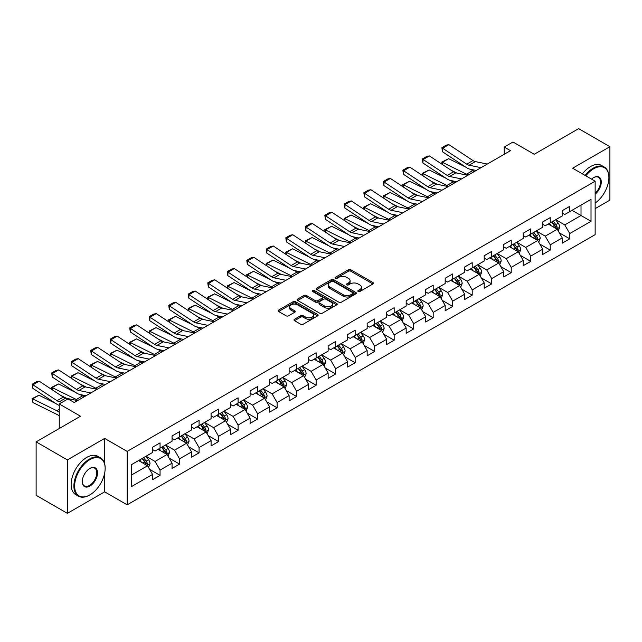 <?xml version="1.0" encoding="UTF-8"?>
<svg xmlns="http://www.w3.org/2000/svg" width="642" height="642" viewBox="0 0 642 642"><rect width="100%" height="100%" fill="white"/><g stroke="black" fill="none" stroke-linecap="round" stroke-linejoin="round"><path stroke-width="0.96" d="M358.188 291.492A1.212 0.698 0 0 0 359.905 291.492L372.946 283.957A1.733 1.003 0 0 0 373.459 283.25A1.733 1.003 0 0 0 372.946 282.544L350.853 269.784A1.733 1.003 0 0 0 348.397 269.784L335.357 277.312A1.212 0.698 0 0 0 335.004 277.809A1.212 0.698 0 0 0 335.357 278.307A1.212 0.698 0 0 0 337.074 278.307L338.759 277.336A5.553 3.21 0 0 1 346.616 277.336L348.462 278.395A5.553 3.21 0 0 1 350.091 280.666A5.553 3.21 0 0 1 348.462 282.929L346.768 283.908A1.212 0.698 0 0 0 346.415 284.406A1.212 0.698 0 0 0 346.768 284.896A1.212 0.698 0 0 0 348.494 284.896L350.179 283.925A5.553 3.21 0 0 1 358.035 283.925L359.873 284.984A5.553 3.21 0 0 1 361.502 287.255A5.553 3.21 0 0 1 359.873 289.526L358.188 290.497A1.212 0.698 0 0 0 357.835 290.995A1.212 0.698 0 0 0 358.188 291.492L358.188 290.497M294.509 319.251A1.733 1.003 0 0 0 294.004 319.965A1.733 1.003 0 0 0 294.509 320.671L300.705 324.25A1.733 1.003 0 0 0 303.16 324.25L317.646 315.888A1.733 1.003 0 0 0 318.159 315.182A1.733 1.003 0 0 0 317.646 314.468L295.553 301.716A1.733 1.003 0 0 0 293.097 301.716L278.612 310.078A1.733 1.003 0 0 0 278.106 310.784A1.733 1.003 0 0 0 278.612 311.49L286.099 315.816A1.733 1.003 0 0 0 288.555 315.816L294.758 312.237A1.733 1.003 0 0 0 295.264 311.53A1.733 1.003 0 0 0 294.758 310.816L291.043 308.674A4.646 2.68 0 0 1 289.678 306.78A4.646 2.68 0 0 1 292.551 304.3A4.646 2.68 0 0 1 297.607 304.886L312.156 313.28A4.646 2.68 0 0 1 313.513 315.182A4.646 2.68 0 0 1 310.648 317.654A4.646 2.68 0 0 1 305.584 317.076L303.16 315.671A1.733 1.003 0 0 0 300.705 315.671L294.509 319.251L294.509 320.671L300.705 317.116L300.705 315.671M595.142 208.65L609.9 200.135L609.9 146.705L578.635 128.649L534.24 154.281L512.974 142.01L504.227 147.066L510.478 150.669L74.263 402.518L68.012 398.907L59.257 403.962L59.257 428.511M104.654 463.765L104.654 438.406L67.386 459.921L36.121 441.865L80.515 416.233L59.257 403.962M104.654 438.406L127.164 451.398L595.142 181.213L595.142 234.643L127.164 504.829L127.164 451.398M609.9 146.705L572.632 168.22L595.142 181.213M338.888 302.205A1.733 1.003 0 0 0 341.343 302.205L355.828 293.843A1.733 1.003 0 0 0 356.334 293.137A1.733 1.003 0 0 0 355.828 292.431L333.728 279.671A1.733 1.003 0 0 0 331.272 279.671L316.787 288.033A1.733 1.003 0 0 0 316.281 288.74A1.733 1.003 0 0 0 316.787 289.454L338.888 302.205M313.039 291.749A1.212 0.698 0 0 1 314.275 291.925L336.713 304.878L322.252 313.232A1.733 1.003 0 0 1 319.796 313.232L297.703 300.472L297.703 299.052A1.733 1.003 0 0 0 297.19 299.766A1.733 1.003 0 0 0 297.703 300.472M297.703 299.052L303.899 295.472A1.733 1.003 0 0 1 306.354 295.472L315.318 300.649A1.733 1.003 0 0 0 317.774 300.649L321.883 298.273A1.733 1.003 0 0 0 322.388 297.567A1.733 1.003 0 0 0 321.883 296.861L312.558 291.468A1.212 0.698 0 0 1 312.197 290.978A1.212 0.698 0 0 1 312.951 290.328A1.212 0.698 0 0 1 314.275 290.481L336.737 303.449A1.733 1.003 0 0 1 337.243 304.156A1.733 1.003 0 0 1 336.737 304.87L336.737 303.449M67.386 459.921L67.386 513.351L36.121 495.295L36.121 441.865M149.618 469.342L160.059 475.369L160.059 470.096L172.064 463.171L172.064 468.435L179.567 464.11L179.567 458.837L191.573 451.904L191.573 457.176L199.076 452.843L199.076 447.57L211.082 440.637L211.082 445.909L218.585 441.576L218.585 436.311L230.59 429.378L230.59 434.65L238.094 430.317L238.094 425.044L250.099 418.111L250.099 423.383L257.603 419.049L257.603 413.785L269.608 406.851L269.608 412.124L277.111 407.79L277.111 402.518L289.117 395.584L289.117 400.857L296.62 396.523L296.62 391.251L308.625 384.325L308.625 389.59L316.129 385.264L316.129 379.992L328.142 373.058L328.142 378.331L335.646 373.997L335.646 368.725L347.651 361.791L347.651 367.063L355.154 362.73L355.154 357.466L367.16 350.532L367.16 355.804L374.663 351.471L374.663 346.198L386.669 339.265L386.669 344.537L394.172 340.204L394.172 334.931L406.177 328.006L406.177 333.278L413.681 328.945L413.681 323.672L425.686 316.739L425.686 322.011L433.189 317.678L433.189 312.405L445.195 305.48L445.195 310.744L452.698 306.419L452.698 301.146L464.704 294.213L464.704 299.485L472.207 295.151L472.207 289.879L484.212 282.945L484.212 288.218L491.716 283.884L491.716 278.62L503.721 271.686L503.721 276.959L511.225 272.625L511.225 267.353L523.23 260.419L523.23 265.692L530.733 261.358L530.733 256.086L542.739 249.16L542.739 254.433L550.242 250.099L550.242 244.827L562.256 237.893L562.256 243.166L569.759 238.832L569.759 233.56L591.017 221.289L591.017 199.341L581.01 205.111L581.01 215.511L591.017 221.289M160.059 475.369L152.555 479.702L152.555 474.43L131.289 486.708L131.289 464.76L152.555 452.482L152.555 447.209L160.059 442.876L160.059 448.148L172.064 441.214L172.064 435.95L179.567 431.617L179.567 436.889L191.573 429.955L191.573 424.683L199.076 420.349L199.076 425.622L211.082 418.688L211.082 413.416L218.585 409.09L218.585 414.355L230.59 407.429L230.59 402.157L238.094 397.823L238.094 403.096L250.099 396.162L250.099 390.89L257.603 386.556L257.603 391.829L269.608 384.903L269.608 379.631L277.111 375.297L277.111 380.57L289.117 373.636L289.117 368.364L296.62 364.03L296.62 369.302L308.625 362.369L308.625 357.104L316.129 352.771L316.129 358.043L328.142 351.11L328.142 345.837L335.646 341.504L335.646 346.776L347.651 339.843L347.651 334.57L355.154 330.245L355.154 335.509L367.16 328.584L367.16 323.311L374.663 318.978L374.663 324.25L386.669 317.317L386.669 312.044L394.172 307.711L394.172 312.983L406.177 306.057L406.177 300.785L413.681 296.452L413.681 301.724L425.686 294.79L425.686 289.518L433.189 285.184L433.189 290.457L445.195 283.523L445.195 278.259L452.698 273.925L452.698 279.198L464.704 272.264L464.704 266.992L472.207 262.658L472.207 267.931L484.212 260.997L484.212 255.725L491.716 251.399L491.716 256.664L503.721 249.738L503.721 244.466L511.225 240.132L511.225 245.405L523.23 238.471L523.23 233.198L530.733 228.865L530.733 234.137L542.739 227.212L542.739 221.939L550.242 217.606L550.242 222.878L562.256 215.945L562.256 210.672L569.759 206.339L569.759 211.611L591.017 199.341M158.052 449.304L167.056 454.504L155.051 461.438L146.047 456.237M152.555 449.593L155.051 451.037L160.059 448.148M155.051 461.438L160.059 470.096M167.056 454.504L172.064 463.171M177.569 438.045L186.573 443.237L174.568 450.17L165.556 444.97M172.064 438.334L174.568 439.778L179.567 436.889M174.568 450.17L179.567 458.837M186.573 443.237L191.573 451.904M197.078 426.778L206.082 431.978L194.077 438.911L185.073 433.711M191.573 427.066L194.077 428.511L199.076 425.622M194.077 438.911L199.076 447.57M206.082 431.978L211.082 440.637M216.587 415.51L225.591 420.711L213.585 427.644L204.581 422.444M211.082 415.799L213.585 417.244L218.585 414.355M213.585 427.644L218.585 436.311M225.591 420.711L230.59 429.378M236.095 404.251L245.1 409.452L233.094 416.377L224.09 411.185M230.59 404.54L233.094 405.985L238.094 403.096M233.094 416.377L238.094 425.044M245.1 409.452L250.099 418.111M255.604 392.984L264.608 398.184L252.603 405.118L243.599 399.918M250.099 393.273L252.603 394.718L257.603 391.829M252.603 405.118L257.603 413.785M264.608 398.184L269.608 406.851M275.113 381.725L284.117 386.925L272.112 393.851L263.108 388.651M269.608 382.014L272.112 383.459L277.111 380.57M272.112 393.851L277.111 402.518M284.117 386.925L289.117 395.584M294.622 370.458L303.626 375.658L291.62 382.592L282.616 377.392M289.117 370.747L291.62 372.191L296.62 369.302M291.62 382.592L296.62 391.251M303.626 375.658L308.625 384.325M314.131 359.199L323.135 364.391L311.129 371.325L302.125 366.125M308.625 359.488L311.129 360.924L316.129 358.043M311.129 371.325L316.129 379.992M323.135 364.391L328.142 373.058M333.639 347.932L342.643 353.132L330.638 360.066L321.634 354.865M328.142 348.221L330.638 349.665L335.646 346.776M330.638 360.066L335.646 368.725M342.643 353.132L347.651 361.791M353.148 336.665L362.152 341.865L350.147 348.799L341.143 343.598M347.651 336.954L350.147 338.398L355.154 335.509M350.147 348.799L355.154 357.466M362.152 341.865L367.16 350.532M372.657 325.406L381.661 330.606L369.656 337.531L360.652 332.339M367.16 325.695L369.656 327.139L374.663 324.25M369.656 337.531L374.663 346.198M381.661 330.606L386.669 339.265M392.166 314.139L401.178 319.339L389.164 326.272L380.16 321.072M386.669 314.428L389.164 315.872L394.172 312.983M389.164 326.272L394.172 334.931M401.178 319.339L406.177 328.006M411.683 302.88L420.687 308.072L408.681 315.005L399.669 309.805M406.177 303.168L408.681 304.613L413.681 301.724M408.681 315.005L413.681 323.672M420.687 308.072L425.686 316.739M431.191 291.612L440.195 296.813L428.19 303.746L419.186 298.546M425.686 291.901L428.19 293.346L433.189 290.457M428.19 303.746L433.189 312.405M440.195 296.813L445.195 305.48M450.7 280.353L459.704 285.546L447.699 292.479L438.695 287.279M445.195 280.642L447.699 282.079L452.698 279.198M447.699 292.479L452.698 301.146M459.704 285.546L464.704 294.213M470.209 269.086L479.213 274.286L467.207 281.22L458.203 276.02M464.704 269.375L467.207 270.82L472.207 267.931M467.207 281.22L472.207 289.879M479.213 274.286L484.212 282.945M489.718 257.819L498.722 263.019L486.716 269.953L477.712 264.753M484.212 258.108L486.716 259.553L491.716 256.664M486.716 269.953L491.716 278.62M498.722 263.019L503.721 271.686M509.226 246.56L518.23 251.76L506.225 258.686L497.221 253.494M503.721 246.849L506.225 248.293L511.225 245.405M506.225 258.686L511.225 267.353M518.23 251.76L523.23 260.419M528.735 235.293L537.739 240.493L525.734 247.427L516.73 242.227M523.23 235.582L525.734 237.026L530.733 234.137M525.734 247.427L530.733 256.086M537.739 240.493L542.739 249.16M548.244 224.034L557.248 229.226L545.243 236.16L536.239 230.96M542.739 224.323L545.243 225.767L550.242 222.878M545.243 236.16L550.242 244.827M557.248 229.226L562.256 237.893M572.006 210.311L581.01 215.511L564.751 224.901L555.747 219.7M562.256 213.056L564.751 214.5L569.759 211.611M564.751 224.901L569.759 233.56M67.386 513.351L104.654 491.836L127.164 504.829M504.227 147.066L504.227 154.281M131.289 475.152L147.548 465.771L138.544 460.571M147.548 465.771L152.555 474.43M559.31 232.805L569.759 238.832M539.802 244.064L550.242 250.099M520.293 255.331L530.733 261.358M500.784 266.599L511.225 272.625M481.275 277.858L491.716 283.884M461.767 289.125L472.207 295.151M442.258 300.384L452.698 306.419M422.749 311.651L433.189 317.678M403.24 322.91L413.681 328.945M383.731 334.177L394.172 340.204M364.215 345.444L374.663 351.471M344.706 356.703L355.154 362.73M325.197 367.97L335.646 373.997M305.688 379.229L316.129 385.264M286.18 390.497L296.62 396.523M266.671 401.756L277.111 407.79M247.162 413.023L257.603 419.049M227.653 424.29L238.094 430.317M208.144 435.549L218.585 441.576M188.636 446.816L199.076 452.843M169.127 458.075L179.567 464.11M104.654 491.836L104.654 473.202M358.677 291.661L359.873 290.97A5.553 3.21 0 0 0 361.502 288.699L361.502 287.255M350.091 280.666L350.091 282.111A5.553 3.21 0 0 1 348.462 284.374L347.258 285.072M372.93 283.973L350.853 271.229A1.733 1.003 0 0 0 348.397 271.229L335.838 278.476M355.804 293.859L333.728 281.116A1.733 1.003 0 0 0 331.272 281.116L316.811 289.462M352.755 293.635A1.212 0.698 0 0 0 353.116 293.137A1.212 0.698 0 0 0 352.755 292.64L333.358 281.445A1.212 0.698 0 0 0 331.641 281.445L329.86 282.472A5.553 3.21 0 0 0 328.239 284.735A5.553 3.21 0 0 0 329.86 287.006L343.117 294.662A5.553 3.21 0 0 0 350.973 294.662L352.755 293.635L352.755 295.079A1.212 0.698 0 0 0 353.116 294.582L353.116 293.137M328.239 284.735L328.239 286.18A5.553 3.21 0 0 0 329.86 288.451L329.86 287.006M352.755 295.079L350.973 296.106A5.553 3.21 0 0 1 343.117 296.106L329.86 288.451M297.719 300.488L303.899 296.917L303.899 295.472M322.388 297.567L322.388 299.012A1.733 1.003 0 0 1 321.883 299.718L317.774 302.093A1.733 1.003 0 0 1 315.318 302.093L306.354 296.917A1.733 1.003 0 0 0 303.899 296.917M324.611 306.017A4.646 2.68 0 0 0 329.675 306.603A4.646 2.68 0 0 0 332.54 304.123A4.646 2.68 0 0 0 331.184 302.23L326.056 299.268A1.733 1.003 0 0 0 323.6 299.268L319.491 301.644A1.733 1.003 0 0 0 318.978 302.35A1.733 1.003 0 0 0 319.491 303.056L324.611 306.017L324.611 307.462A4.646 2.68 0 0 0 329.675 308.04A4.646 2.68 0 0 0 332.54 305.568L332.54 304.123M318.978 302.35L318.978 303.794A1.733 1.003 0 0 0 319.491 304.501L319.491 303.056M324.611 307.462L319.491 304.501M313.513 315.182L313.513 316.626A4.646 2.68 0 0 1 310.648 319.098A4.646 2.68 0 0 1 305.584 318.52L303.16 317.116A1.733 1.003 0 0 0 300.705 317.116M289.678 306.78L289.678 308.224A4.646 2.68 0 0 0 291.043 310.118L291.043 308.674M294.734 312.253L291.043 310.118M317.646 314.468L317.646 315.888L295.553 303.16A1.733 1.003 0 0 0 293.097 303.16L278.636 311.506L278.612 310.078M558.235 230.943L559.728 227.196A4.687 2.704 -120 0 0 558.227 223.199L555.651 219.757M442.121 164.32L441.8 162.073L448.67 158.686L465.643 167.072M469.864 169.159L472.761 170.587A13.265 7.656 60 0 1 474.35 171.526M551.149 225.711L549.392 223.368M448.67 158.686L442.418 162.298L466.501 174.199A13.265 7.656 60 0 1 468.098 175.138M441.8 162.073L442.418 162.298L442.555 164.609M456.927 173.083L450.82 170.066M556.526 228.809L557.192 227.396A4.687 2.704 -120 0 0 555.852 224.572L553.276 221.129M552.096 221.803L554.961 225.631A2.391 1.38 60 0 1 555.394 226.353L557.192 227.396M551.775 221.996L554.351 225.438A4.687 2.704 60 0 1 555.691 228.263M481.051 167.658L469.101 165.211A8.844 5.104 60 0 1 466.726 164.167L442.643 148.254L442.418 151.721L466.501 167.642A13.265 7.656 -120 0 0 470.056 169.199L476.203 170.459M487.302 164.047L475.353 161.599A8.844 5.104 60 0 1 472.985 160.556L448.894 144.643L442.643 148.254L441.889 147.676L446.262 145.148L448.894 144.643M442.418 151.721L441.889 147.676M595.142 203.081A21.579 12.455 120 0 0 608.897 177.601A21.579 12.455 120 0 0 593.641 168.798A21.579 12.455 120 0 0 585.801 175.82M585.159 175.451A22.109 12.768 -60 0 1 593.264 168.148A22.109 12.768 -60 0 1 604.323 167.048A22.109 12.768 -60 0 1 608.897 177.168A22.109 12.768 -60 0 1 608.897 177.393M591.555 179.142A10.786 6.227 -60 0 1 593.641 177.601L593.641 177.601A10.786 6.227 -60 0 1 601.233 181.156A10.786 6.227 -60 0 1 595.142 194.181M582.406 173.862A22.109 12.768 -60 0 1 590.512 166.559A22.109 12.768 -60 0 1 601.57 165.459L604.323 167.048M595.142 193.202A10.256 5.922 120 0 0 600.27 184.318A10.256 5.922 120 0 0 598.392 177.312A10.256 5.922 120 0 0 593.449 177.714M89.527 495.078L89.896 494.862A21.579 12.455 120 0 0 105.152 468.435A21.579 12.455 120 0 0 89.896 459.632A21.579 12.455 120 0 0 74.641 486.058A21.579 12.455 120 0 0 89.896 494.862L89.519 495.078A22.109 12.768 -60 0 1 89.519 495.078A22.109 12.768 -60 0 1 78.468 496.178A22.109 12.768 -60 0 1 75.082 478.459A22.109 12.768 -60 0 1 89.519 458.982A22.109 12.768 -60 0 1 100.577 457.882A22.109 12.768 -60 0 1 105.152 468.002A22.109 12.768 -60 0 1 105.152 468.227M89.896 486.058A10.786 6.227 -60 0 1 82.272 481.652A10.786 6.227 -60 0 1 89.896 468.435L89.896 468.435A10.786 6.227 -60 0 1 97.528 472.841A10.786 6.227 -60 0 1 89.896 486.058M82.272 481.428A10.256 5.922 120 0 0 84.391 485.914A10.256 5.922 120 0 0 89.519 485.408A10.256 5.922 120 0 0 96.228 476.364A10.256 5.922 120 0 0 94.655 468.146A10.256 5.922 120 0 0 89.711 468.548M78.468 496.178L75.716 494.589A22.109 12.768 -60 0 1 72.329 476.87A22.109 12.768 -60 0 1 86.774 457.393A22.109 12.768 -60 0 1 97.825 456.293L100.577 457.882M538.726 242.203L540.219 238.455A4.687 2.704 -120 0 0 538.718 234.466L536.142 231.024M422.605 175.579L422.292 173.34L429.161 169.953L446.134 178.34M450.355 180.418L453.244 181.846A13.265 7.656 60 0 1 454.841 182.793M531.64 236.97L529.883 234.627M429.161 169.953L422.901 173.565L446.993 185.458A13.265 7.656 60 0 1 448.589 186.405M422.292 173.34L422.901 173.565L423.046 175.868M437.411 184.35L431.312 181.333M537.017 240.076L537.683 238.655A4.687 2.704 -120 0 0 536.343 235.839L533.759 232.396M532.587 233.07L535.452 236.89A2.391 1.38 60 0 1 535.885 237.62L537.683 238.655M532.258 233.263L534.842 236.705A4.687 2.704 60 0 1 536.182 239.522M519.217 253.47L520.71 249.722A4.687 2.704 -120 0 0 519.209 245.734L516.625 242.283M403.096 186.846L402.783 184.607L409.652 181.213L426.625 189.599M430.846 191.685L433.735 193.114A13.265 7.656 60 0 1 435.332 194.061M512.131 248.237L510.374 245.894M409.652 181.213L403.393 184.824L427.484 196.725A13.265 7.656 60 0 1 429.081 197.664M402.783 184.607L403.393 184.824L403.537 187.135M417.902 195.609L411.803 192.6M517.508 251.335L518.174 249.923A4.687 2.704 -120 0 0 516.834 247.106L514.25 243.655M513.078 244.337L515.943 248.157A2.391 1.38 60 0 1 516.377 248.879L518.174 249.923M512.749 244.522L515.333 247.964A4.687 2.704 60 0 1 516.674 250.789M461.542 178.925L449.593 176.47A8.844 5.104 60 0 1 447.217 175.435L423.134 159.513L422.901 162.988L446.993 178.901A13.265 7.656 -120 0 0 450.548 180.458L456.695 181.726M467.793 175.314L455.844 172.858A8.844 5.104 60 0 1 453.477 171.823L429.386 155.902L423.134 159.513L422.38 158.943L426.753 156.415L429.386 155.902M422.901 162.988L422.38 158.943M442.033 190.184L430.084 187.737A8.844 5.104 60 0 1 427.708 186.694L403.617 170.78L403.393 174.247L427.484 190.168A13.265 7.656 -120 0 0 431.039 191.725L437.186 192.985M448.285 186.581L436.335 184.126A8.844 5.104 60 0 1 433.96 183.09L409.877 167.169L403.617 170.78L402.871 170.202L407.245 167.674L409.877 167.169M403.393 174.247L402.871 170.202M499.709 264.729L501.193 260.981A4.687 2.704 -120 0 0 499.701 256.993L497.117 253.55M383.587 198.113L383.274 195.866L390.135 192.48L407.116 200.866M411.337 202.944L414.226 204.373A13.265 7.656 60 0 1 415.823 205.32M492.623 259.496L490.865 257.161M390.135 192.48L383.884 196.091L407.975 207.984A13.265 7.656 60 0 1 409.572 208.931M383.274 195.866L383.884 196.091L384.028 198.402M398.393 206.876L392.286 203.859M497.999 262.602L498.665 261.182A4.687 2.704 -120 0 0 497.325 258.365L494.741 254.922M493.57 255.596L496.435 259.424A2.391 1.38 60 0 1 496.868 260.146L498.665 261.182M493.241 255.789L495.825 259.232A4.687 2.704 60 0 1 497.165 262.048M480.2 275.996L481.685 272.248A4.687 2.704 -120 0 0 480.192 268.26L477.608 264.809M364.078 209.372L363.757 207.133L370.627 203.747L387.608 212.125M391.821 214.211L394.718 215.64A13.265 7.656 60 0 1 396.315 216.587M473.114 270.763L471.356 268.42M370.627 203.747L364.375 207.35L388.466 219.251A13.265 7.656 60 0 1 390.063 220.198M363.757 207.133L364.375 207.35L364.52 209.661M378.884 218.136L372.777 215.126M478.483 273.869L479.157 272.449A4.687 2.704 -120 0 0 477.817 269.632L475.232 266.181M474.061 266.863L476.926 270.683A2.391 1.38 60 0 1 477.359 271.405L479.157 272.449M473.732 267.048L476.316 270.499A4.687 2.704 60 0 1 477.656 273.315M460.691 287.263L462.176 283.515A4.687 2.704 -120 0 0 460.683 279.519L458.099 276.076M344.569 220.639L344.248 218.392L351.118 215.006L368.099 223.392M372.312 225.47L375.209 226.907A13.265 7.656 60 0 1 376.806 227.846M453.605 282.023L451.848 279.687M351.118 215.006L344.866 218.617L368.957 230.51A13.265 7.656 60 0 1 370.554 231.457M344.248 218.392L344.866 218.617L345.011 220.928M359.376 229.403L353.269 226.385M458.974 285.128L459.648 283.708A4.687 2.704 -120 0 0 458.308 280.891L455.724 277.448M454.552 278.122L457.417 281.95A2.391 1.38 60 0 1 457.85 282.673L459.648 283.708M454.223 278.315L456.807 281.758A4.687 2.704 60 0 1 458.147 284.575M422.524 201.452L410.567 198.996A8.844 5.104 60 0 1 408.2 197.961L384.109 182.039L383.884 185.514L407.975 201.436A13.265 7.656 -120 0 0 411.53 202.992L417.677 204.252M428.776 197.84L416.827 195.393A8.844 5.104 60 0 1 414.451 194.349L390.368 178.428L384.109 182.039L383.362 181.469L387.736 178.941L390.368 178.428M383.884 185.514L383.362 181.469M403.015 212.719L391.058 210.263A8.844 5.104 60 0 1 388.691 209.228L364.6 193.306L364.375 196.773L388.466 212.695A13.265 7.656 -120 0 0 392.021 214.251L398.168 215.511M409.267 209.107L397.318 206.652A8.844 5.104 60 0 1 394.942 205.617L370.851 189.695L364.6 193.306L363.853 192.736L368.227 190.209L370.851 189.695M364.375 196.773L363.853 192.736M383.507 223.978L371.549 221.53A8.844 5.104 60 0 1 369.182 220.487L345.091 204.565L344.866 208.04L368.957 223.962A13.265 7.656 -120 0 0 372.512 225.519L378.66 226.778M389.758 220.367L377.809 217.919A8.844 5.104 60 0 1 375.434 216.876L351.343 200.962L345.091 204.565L344.345 203.995L348.718 201.468L351.343 200.962M344.866 208.04L344.345 203.995M441.182 298.522L442.667 294.774A4.687 2.704 -120 0 0 441.174 290.786L438.59 287.335M325.061 231.898L324.74 229.659L331.609 226.273L348.59 234.659M352.803 236.738L355.7 238.166A13.265 7.656 60 0 1 357.297 239.113M434.088 293.29L432.339 290.946M331.609 226.273L325.358 229.884L349.449 241.777A13.265 7.656 60 0 1 351.046 242.724M324.74 229.659L325.358 229.884L325.494 232.187M339.867 240.67L333.76 237.652M439.465 296.395L440.139 294.975A4.687 2.704 -120 0 0 438.799 292.158L436.215 288.707M435.043 289.39L437.908 293.209A2.391 1.38 60 0 1 438.342 293.94L440.139 294.975M434.714 289.574L437.298 293.025A4.687 2.704 60 0 1 438.638 295.842M363.998 235.245L352.041 232.789A8.844 5.104 60 0 1 349.673 231.754L325.582 215.832L325.358 219.299L349.449 235.221A13.265 7.656 -120 0 0 353.004 236.778L359.151 238.038M370.249 231.634L358.292 229.178A8.844 5.104 60 0 1 355.925 228.143L331.834 212.221L325.582 215.832L324.836 215.263L329.21 212.735L331.834 212.221M325.358 219.299L324.836 215.263M421.674 309.789L423.158 306.041A4.687 2.704 -120 0 0 421.666 302.045L419.082 298.602M305.552 243.166L305.231 240.919L312.1 237.532L329.081 245.918M333.294 248.005L336.191 249.433A13.265 7.656 60 0 1 337.788 250.372M414.58 304.557L412.83 302.213M312.1 237.532L305.849 241.143L329.94 253.044A13.265 7.656 60 0 1 331.529 253.983M305.231 240.919L305.849 241.143L305.985 243.454M320.358 251.929L314.251 248.911M419.956 307.654L420.63 306.242A4.687 2.704 -120 0 0 419.29 303.417L416.706 299.974M415.534 300.649L418.391 304.477A2.391 1.38 60 0 1 418.833 305.199L420.63 306.242M415.205 300.841L417.79 304.284A4.687 2.704 60 0 1 419.13 307.109M344.489 246.504L332.532 244.056A8.844 5.104 60 0 1 330.165 243.013L306.073 227.099L305.849 230.566L329.94 246.488A13.265 7.656 -120 0 0 333.495 248.045L339.642 249.305M350.741 242.893L338.783 240.445A8.844 5.104 60 0 1 336.416 239.402L312.325 223.488L306.073 227.099L305.319 226.522L309.701 223.994L312.325 223.488M305.849 230.566L305.319 226.522M402.165 321.048L403.649 317.3A4.687 2.704 -120 0 0 402.157 313.312L399.573 309.869M286.043 254.425L285.722 252.186L292.591 248.799L309.572 257.185M313.786 259.264L316.683 260.692A13.265 7.656 60 0 1 318.28 261.639M395.071 315.816L393.321 313.473M292.591 248.799L286.34 252.41L310.431 264.303A13.265 7.656 60 0 1 312.02 265.25M285.722 252.186L286.34 252.41L286.476 254.713M300.849 263.196L294.742 260.179M400.447 318.922L401.122 317.501A4.687 2.704 -120 0 0 399.781 314.684L397.197 311.242M396.026 311.916L398.883 315.736A2.391 1.38 60 0 1 399.316 316.466L401.122 317.501M395.697 312.108L398.281 315.551A4.687 2.704 60 0 1 399.621 318.368M324.98 257.771L313.023 255.315A8.844 5.104 60 0 1 310.656 254.28L286.565 238.359L286.34 241.833L310.431 257.747A13.265 7.656 -120 0 0 313.986 259.312L320.133 260.572M331.232 254.16L319.275 251.704A8.844 5.104 60 0 1 316.907 250.669L292.816 234.747L286.565 238.359L285.81 237.789L290.192 235.261L292.816 234.747M286.34 241.833L285.81 237.789M382.656 332.315L384.141 328.568A4.687 2.704 -120 0 0 382.648 324.579L380.064 321.128M266.534 265.692L266.213 263.453L273.083 260.066L290.064 268.444M294.277 270.531L297.174 271.959A13.265 7.656 60 0 1 298.763 272.906M375.562 327.083L373.813 324.74M273.083 260.066L266.831 263.669L290.922 275.57A13.265 7.656 60 0 1 292.511 276.509M266.213 263.453L266.831 263.669L266.968 265.981M281.34 274.455L275.233 271.446M380.939 330.181L381.613 328.768A4.687 2.704 -120 0 0 380.265 325.951L377.689 322.501M376.509 323.183L379.374 327.003A2.391 1.38 60 0 1 379.807 327.725L381.613 328.768M376.188 323.367L378.764 326.81A4.687 2.704 60 0 1 380.112 329.635M305.464 269.03L293.514 266.582A8.844 5.104 60 0 1 291.147 265.539L267.056 249.626L266.831 253.092L290.922 269.014A13.265 7.656 -120 0 0 294.477 270.571L300.617 271.831M311.723 265.427L299.766 262.971A8.844 5.104 60 0 1 297.398 261.936L273.307 246.014L267.056 249.626L266.302 249.048L270.683 246.528L273.307 246.014M266.831 253.092L266.302 249.048M363.139 343.574L364.632 339.827A4.687 2.704 -120 0 0 363.131 335.838L360.555 332.395M247.026 276.959L246.705 274.712L253.574 271.325L270.555 279.711M274.768 281.79L277.665 283.218A13.265 7.656 60 0 1 279.254 284.165M356.053 338.342L354.304 336.007M253.574 271.325L247.322 274.937L271.414 286.83A13.265 7.656 60 0 1 273.002 287.776M246.705 274.712L247.322 274.937L247.459 277.248M261.832 285.722L255.725 282.705M361.43 341.448L362.104 340.027A4.687 2.704 -120 0 0 360.756 337.21L358.18 333.768M357 334.442L359.865 338.27A2.391 1.38 60 0 1 360.298 338.992L362.104 340.027M356.679 334.634L359.255 338.077A4.687 2.704 60 0 1 360.603 340.894M285.955 280.297L274.006 277.842A8.844 5.104 60 0 1 271.638 276.806L247.547 260.885L247.322 264.36L271.414 280.281A13.265 7.656 -120 0 0 274.961 281.838L281.108 283.098M292.214 276.686L280.257 274.238A8.844 5.104 60 0 1 277.89 273.195L253.799 257.273L247.547 260.885L246.793 260.315L251.174 257.787L253.799 257.273M247.322 264.36L246.793 260.315M343.63 354.841L345.123 351.094A4.687 2.704 -120 0 0 343.622 347.105L341.046 343.655M227.517 288.218L227.196 285.979L234.065 282.592L251.046 290.97M255.259 293.057L258.156 294.485A13.265 7.656 60 0 1 259.745 295.432M336.544 349.609L334.795 347.266M234.065 282.592L227.814 286.204L251.897 298.097A13.265 7.656 60 0 1 253.494 299.044M227.196 285.979L227.814 286.204L227.95 288.507M242.323 296.981L236.216 293.972M341.921 352.715L342.587 351.294A4.687 2.704 -120 0 0 341.247 348.478L338.671 345.027M337.491 345.709L340.356 349.529A2.391 1.38 60 0 1 340.79 350.251L342.587 351.294M337.17 345.894L339.746 349.344A4.687 2.704 60 0 1 341.087 352.161M266.446 291.564L254.497 289.109A8.844 5.104 60 0 1 252.129 288.073L228.038 272.152L227.814 275.619L251.897 291.54A13.265 7.656 -120 0 0 255.452 293.097L261.599 294.357M272.706 287.953L260.748 285.497A8.844 5.104 60 0 1 258.381 284.462L234.29 268.541L228.038 272.152L227.284 271.582L231.666 269.054L234.29 268.541M227.814 275.619L227.284 271.582M324.122 366.109L325.614 362.361A4.687 2.704 -120 0 0 324.114 358.364L321.538 354.922M208.008 299.485L207.687 297.238L214.556 293.851L231.529 302.238M235.75 304.316L238.647 305.752A13.265 7.656 60 0 1 240.236 306.691M317.036 360.868L315.278 358.533M214.556 293.851L208.305 297.463L232.388 309.356A13.265 7.656 60 0 1 233.985 310.303M207.687 297.238L208.305 297.463L208.441 299.774M222.806 308.248L216.707 305.231M322.412 363.974L323.078 362.561A4.687 2.704 -120 0 0 321.738 359.737L319.162 356.294M317.983 356.968L320.848 360.796A2.391 1.38 60 0 1 321.281 361.518L323.078 362.561M317.662 357.161L320.238 360.603A4.687 2.704 60 0 1 321.578 363.42M246.937 302.823L234.988 300.376A8.844 5.104 60 0 1 232.613 299.332L208.53 283.411L208.305 286.886L232.388 302.807A13.265 7.656 -120 0 0 235.943 304.364L242.09 305.624M253.189 299.212L241.24 296.764A8.844 5.104 60 0 1 238.872 295.721L214.781 279.808L208.53 283.411L207.775 282.841L212.149 280.313L214.781 279.808M208.305 286.886L207.775 282.841M304.613 377.368L306.106 373.62A4.687 2.704 -120 0 0 304.605 369.632L302.029 366.189M188.491 310.744L188.178 308.505L195.048 305.119L212.02 313.505M216.242 315.583L219.131 317.012A13.265 7.656 60 0 1 220.728 317.959M297.527 372.135L295.769 369.792M195.048 305.119L188.788 308.73L212.879 320.623A13.265 7.656 60 0 1 214.476 321.57M188.178 308.505L188.788 308.73L188.933 311.033M203.297 319.515L197.198 316.498M302.904 375.241L303.57 373.821A4.687 2.704 -120 0 0 302.23 371.004L299.645 367.553M298.474 368.235L301.339 372.055A2.391 1.38 60 0 1 301.772 372.785L303.57 373.821M298.145 368.42L300.729 371.87A4.687 2.704 60 0 1 302.069 374.687M227.428 314.09L215.479 311.635A8.844 5.104 60 0 1 213.104 310.6L189.021 294.678L188.788 298.145L212.879 314.066A13.265 7.656 -120 0 0 216.434 315.623L222.581 316.883M233.68 310.479L221.731 308.024A8.844 5.104 60 0 1 219.363 306.988L195.272 291.067L189.021 294.678L188.266 294.108L192.64 291.58L195.272 291.067M188.788 298.145L188.266 294.108M285.104 388.635L286.589 384.887A4.687 2.704 -120 0 0 285.096 380.891L282.512 377.448M168.982 322.011L168.669 319.764L175.539 316.378L192.512 324.764M196.733 326.85L199.622 328.279A13.265 7.656 60 0 1 201.219 329.218M278.018 383.402L276.261 381.059M175.539 316.378L169.279 319.989L193.37 331.89A13.265 7.656 60 0 1 194.967 332.829M168.669 319.764L169.279 319.989L169.424 322.3M183.789 330.774L177.69 327.757M283.395 386.5L284.061 385.088A4.687 2.704 -120 0 0 282.721 382.263L280.137 378.82M278.965 379.494L281.83 383.322A2.391 1.38 60 0 1 282.263 384.044L284.061 385.088M278.636 379.687L281.22 383.13A4.687 2.704 60 0 1 282.56 385.954M207.92 325.35L195.97 322.902A8.844 5.104 60 0 1 193.595 321.859L169.504 305.945L169.279 309.412L193.37 325.333A13.265 7.656 -120 0 0 196.925 326.89L203.073 328.15M214.171 321.738L202.222 319.291A8.844 5.104 60 0 1 199.847 318.247L175.764 302.334L169.504 305.945L168.758 305.367L173.131 302.839L175.764 302.334M169.279 309.412L168.758 305.367M265.595 399.894L267.08 396.146A4.687 2.704 -120 0 0 265.587 392.158L263.003 388.715M149.474 333.278L149.161 331.031L156.022 327.645L173.003 336.031M177.216 338.109L180.113 339.538A13.265 7.656 60 0 1 181.71 340.485M258.509 394.661L256.752 392.326M156.022 327.645L149.771 331.256L173.862 343.149A13.265 7.656 60 0 1 175.459 344.096M149.161 331.031L149.771 331.256L149.915 333.559M164.28 342.042L158.173 339.024M263.886 397.767L264.552 396.347A4.687 2.704 -120 0 0 263.212 393.53L260.628 390.087M259.456 390.761L262.321 394.581A2.391 1.38 60 0 1 262.755 395.312L264.552 396.347M259.127 390.954L261.711 394.397A4.687 2.704 60 0 1 263.051 397.213M188.411 336.617L176.454 334.161A8.844 5.104 60 0 1 174.086 333.126L149.995 317.204L149.771 320.679L173.862 336.593A13.265 7.656 -120 0 0 177.417 338.157L183.564 339.417M194.662 333.005L182.713 330.55A8.844 5.104 60 0 1 180.338 329.515L156.255 313.593L149.995 317.204L149.249 316.634L153.623 314.107L156.255 313.593M149.771 320.679L149.249 316.634M246.087 411.161L247.571 407.413A4.687 2.704 -120 0 0 246.079 403.425L243.495 399.974M129.965 344.537L129.644 342.298L136.513 338.912L153.494 347.29M157.707 349.376L160.604 350.805A13.265 7.656 60 0 1 162.201 351.752M239.001 405.929L237.243 403.585M136.513 338.912L130.262 342.515L154.353 354.416A13.265 7.656 60 0 1 155.95 355.355M129.644 342.298L130.262 342.515L130.406 344.826M144.771 353.301L138.664 350.291M244.369 409.026L245.043 407.614A4.687 2.704 -120 0 0 243.703 404.797L241.119 401.346M239.947 402.028L242.812 405.848A2.391 1.38 60 0 1 243.246 406.571L245.043 407.614M239.618 402.213L242.203 405.664A4.687 2.704 60 0 1 243.543 408.481M168.902 347.876L156.945 345.428A8.844 5.104 60 0 1 154.578 344.385L130.487 328.471L130.262 331.938L154.353 347.86A13.265 7.656 -120 0 0 157.908 349.417L164.055 350.676M175.154 344.272L163.204 341.817A8.844 5.104 60 0 1 160.829 340.782L136.738 324.86L130.487 328.471L129.74 327.893L134.114 325.374L136.738 324.86M130.262 331.938L129.74 327.893M226.578 422.42L228.062 418.672A4.687 2.704 -120 0 0 226.57 414.684L223.986 411.241M110.456 355.804L110.135 353.557L117.005 350.171L133.985 358.557M138.199 360.635L141.096 362.064A13.265 7.656 60 0 1 142.693 363.011M219.492 417.188L217.734 414.852M117.005 350.171L110.753 353.782L134.844 365.675A13.265 7.656 60 0 1 136.441 366.622M110.135 353.557L110.753 353.782L110.889 356.093M125.262 364.568L119.155 361.55M224.861 420.293L225.535 418.873A4.687 2.704 -120 0 0 224.194 416.056L221.61 412.613M220.439 413.288L223.304 417.115A2.391 1.38 60 0 1 223.737 417.838L225.535 418.873M220.11 413.48L222.694 416.923A4.687 2.704 60 0 1 224.034 419.74M149.393 359.143L137.436 356.687A8.844 5.104 60 0 1 135.069 355.652L110.978 339.73L110.753 343.205L134.844 359.127A13.265 7.656 -120 0 0 138.399 360.684L144.546 361.944M155.645 355.532L143.688 353.084A8.844 5.104 60 0 1 141.32 352.041L117.229 336.119L110.978 339.73L110.231 339.161L114.605 336.633L117.229 336.119M110.753 343.205L110.231 339.161M207.069 433.687L208.554 429.939A4.687 2.704 -120 0 0 207.061 425.951L204.477 422.5M90.947 367.063L90.626 364.825L97.496 361.438L114.477 369.816M118.69 371.903L121.587 373.331A13.265 7.656 60 0 1 123.184 374.278M199.975 428.455L198.226 426.111M97.496 361.438L91.244 365.049L115.335 376.942A13.265 7.656 60 0 1 116.924 377.889M90.626 364.825L91.244 365.049L91.381 367.352M105.753 375.827L99.646 372.817M205.352 431.56L206.026 430.14A4.687 2.704 -120 0 0 204.686 427.323L202.102 423.872M200.93 424.555L203.795 428.374A2.391 1.38 60 0 1 204.228 429.097L206.026 430.14M200.601 424.739L203.185 428.19A4.687 2.704 60 0 1 204.525 431.007M129.885 370.41L117.927 367.954A8.844 5.104 60 0 1 115.56 366.919L91.469 350.997L91.244 354.464L115.335 370.386A13.265 7.656 -120 0 0 118.89 371.943L125.038 373.203M136.136 366.799L124.179 364.343A8.844 5.104 60 0 1 121.811 363.308L97.72 347.386L91.469 350.997L90.715 350.428L95.096 347.9L97.72 347.386M91.244 354.464L90.715 350.428M187.56 444.954L189.045 441.206A4.687 2.704 -120 0 0 187.552 437.21L184.968 433.767M71.439 378.331L71.118 376.084L77.987 372.697L94.968 381.083M99.181 383.162L102.078 384.598A13.265 7.656 60 0 1 103.675 385.537M180.466 439.714L178.717 437.379M77.987 372.697L71.735 376.308L95.827 388.201A13.265 7.656 60 0 1 97.415 389.148M71.118 376.084L71.735 376.308L71.872 378.62M86.245 387.094L80.138 384.077M185.843 442.819L186.517 441.407A4.687 2.704 -120 0 0 185.177 438.582L182.593 435.14M181.421 435.814L184.278 439.642A2.391 1.38 60 0 1 184.719 440.364L186.517 441.407M181.092 436.006L183.676 439.449A4.687 2.704 60 0 1 185.016 442.274M110.376 381.669L98.419 379.221A8.844 5.104 60 0 1 96.051 378.178L71.96 362.257L71.735 365.731L95.827 381.653A13.265 7.656 -120 0 0 99.382 383.21L105.529 384.47M116.627 378.058L104.67 375.61A8.844 5.104 60 0 1 102.303 374.567L78.212 358.653L71.96 362.257L71.206 361.687L75.587 359.159L78.212 358.653M71.735 365.731L71.206 361.687M168.052 456.213L169.536 452.466A4.687 2.704 -120 0 0 168.043 448.477L165.459 445.034M51.93 389.59L51.609 387.351L58.478 383.964L75.459 392.35M79.672 394.429L82.569 395.857A13.265 7.656 60 0 1 84.166 396.804M160.957 450.981L159.208 448.638M58.478 383.964L52.227 387.575L76.318 399.468A13.265 7.656 60 0 1 77.907 400.415M51.609 387.351L52.227 387.575L52.363 389.879M66.736 398.361L60.629 395.344M166.334 454.087L167.008 452.666A4.687 2.704 -120 0 0 165.668 449.849L163.084 446.399M161.912 447.081L164.769 450.901A2.391 1.38 60 0 1 165.203 451.631L167.008 452.666M161.583 447.265L164.167 450.716A4.687 2.704 60 0 1 165.508 453.533M90.867 392.936L78.91 390.48A8.844 5.104 60 0 1 76.542 389.445L52.451 373.524L52.227 376.99L76.318 392.912A13.265 7.656 -120 0 0 79.873 394.469L86.012 395.737M97.119 389.325L85.161 386.869A8.844 5.104 60 0 1 82.794 385.834L58.703 369.912L52.451 373.524L51.697 372.954L56.079 370.426L58.703 369.912M52.227 376.99L51.697 372.954M148.543 467.48L150.027 463.733A4.687 2.704 -120 0 0 148.535 459.736L145.951 456.293M38.969 395.223L32.718 398.834L32.943 402.566L32.1 398.61L38.969 395.223L55.95 403.609M141.449 462.248L139.699 459.905M32.1 398.61L56.809 410.736A13.265 7.656 60 0 1 59.257 412.316M59.257 416.024A8.844 5.104 -120 0 0 57.034 414.467L32.943 402.566M146.825 465.346L147.5 463.933A4.687 2.704 -120 0 0 146.151 461.108L143.575 457.666M142.396 458.348L145.261 462.168A2.391 1.38 60 0 1 145.694 462.89L147.5 463.933M142.075 458.532L144.651 461.975A4.687 2.704 60 0 1 145.999 464.8M62.13 402.301L59.401 401.748A8.844 5.104 60 0 1 57.034 400.704L32.943 384.791L32.718 388.258L56.809 404.179A13.265 7.656 -120 0 0 59.257 405.423M77.61 400.584L65.653 398.136A8.844 5.104 60 0 1 63.285 397.101L39.194 381.179L32.943 384.791L32.188 384.213L36.57 381.685L39.194 381.179M32.718 388.258L32.188 384.213M359.873 290.97L359.873 289.526M346.768 284.896L346.768 283.908M348.462 284.374L348.462 282.929M335.357 278.307L335.357 277.312M348.397 271.229L348.397 269.784M350.853 271.229L350.853 269.784M372.946 283.957L372.946 282.544M316.787 289.454L316.787 288.033M331.272 281.116L331.272 279.671M333.728 281.116L333.728 279.671M355.828 293.843L355.828 292.431M343.117 296.106L343.117 294.662M350.973 296.106L350.973 294.662M306.354 296.917L306.354 295.472M315.318 302.093L315.318 300.649M317.774 302.093L317.774 300.649M321.883 299.718L321.883 298.273M314.275 291.925L314.275 290.481M303.16 317.116L303.16 315.671M305.584 318.52L305.584 317.076M294.758 312.237L294.758 310.816M293.097 303.16L293.097 301.716M295.553 303.16L295.553 301.716M556.791 228.961L559.696 227.284M555.852 224.572L558.227 223.199M552.521 226.498L554.351 225.438M472.761 170.587L466.501 174.199M469.101 165.211L475.353 161.599M466.726 164.167L472.985 160.556M537.274 240.228L540.187 238.551M536.343 235.839L538.718 234.466M533.012 237.765L534.842 236.705M453.244 181.846L446.993 185.458M517.765 251.487L520.678 249.81M516.834 247.106L519.209 245.734M513.504 249.024L515.333 247.964M433.735 193.114L427.484 196.725M449.593 176.47L455.844 172.858M447.217 175.435L453.477 171.823M430.084 187.737L436.335 184.126M427.708 186.694L433.96 183.09M498.256 262.755L501.169 261.077M497.325 258.365L499.701 256.993M493.995 260.291L495.825 259.232M414.226 204.373L407.975 207.984M478.747 274.014L481.661 272.336M477.817 269.632L480.192 268.26M474.478 271.55L476.316 270.499M394.718 215.64L388.466 219.251M459.239 285.281L462.144 283.603M458.308 280.891L460.683 279.519M454.969 282.817L456.807 281.758M375.209 226.907L368.957 230.51M410.567 198.996L416.827 195.393M408.2 197.961L414.451 194.349M391.058 210.263L397.318 206.652M388.691 209.228L394.942 205.617M371.549 221.53L377.809 217.919M369.182 220.487L375.434 216.876M439.73 296.548L442.635 294.863M438.799 292.158L441.174 290.786M435.461 294.084L437.298 293.025M355.7 238.166L349.449 241.777M352.041 232.789L358.292 229.178M349.673 231.754L355.925 228.143M420.221 307.807L423.126 306.13M419.29 303.417L421.666 302.045M415.952 305.343L417.79 304.284M336.191 249.433L329.94 253.044M332.532 244.056L338.783 240.445M330.165 243.013L336.416 239.402M400.712 319.074L403.617 317.397M399.781 314.684L402.157 313.312M396.443 316.61L398.281 315.551M316.683 260.692L310.431 264.303M313.023 255.315L319.275 251.704M310.656 254.28L316.907 250.669M381.204 330.333L384.109 328.656M380.265 325.951L382.648 324.579M376.934 327.869L378.764 326.81M297.174 271.959L290.922 275.57M293.514 266.582L299.766 262.971M291.147 265.539L297.398 261.936M361.695 341.6L364.6 339.923M360.756 337.21L363.131 335.838M357.425 339.137L359.255 338.077M277.665 283.218L271.414 286.83M274.006 277.842L280.257 274.238M271.638 276.806L277.89 273.195M342.186 352.867L345.091 351.182M341.247 348.478L343.622 347.105M337.917 350.404L339.746 349.344M258.156 294.485L251.897 298.097M254.497 289.109L260.748 285.497M252.129 288.073L258.381 284.462M322.677 364.126L325.582 362.449M321.738 359.737L324.114 358.364M318.408 361.663L320.238 360.603M238.647 305.752L232.388 309.356M234.988 300.376L241.24 296.764M232.613 299.332L238.872 295.721M303.16 375.393L306.073 373.708M302.23 371.004L304.605 369.632M298.899 372.93L300.729 371.87M219.131 317.012L212.879 320.623M215.479 311.635L221.731 308.024M213.104 310.6L219.363 306.988M283.652 386.653L286.565 384.975M282.721 382.263L285.096 380.891M279.39 384.189L281.22 383.13M199.622 328.279L193.37 331.89M195.97 322.902L202.222 319.291M193.595 321.859L199.847 318.247M264.143 397.92L267.056 396.242M263.212 393.53L265.587 392.158M259.882 395.456L261.711 394.397M180.113 339.538L173.862 343.149M176.454 334.161L182.713 330.55M174.086 333.126L180.338 329.515M244.634 409.179L247.539 407.501M243.703 404.797L246.079 403.425M240.365 406.715L242.203 405.664M160.604 350.805L154.353 354.416M156.945 345.428L163.204 341.817M154.578 344.385L160.829 340.782M225.125 420.446L228.03 418.769M224.194 416.056L226.57 414.684M220.856 417.982L222.694 416.923M141.096 362.064L134.844 365.675M137.436 356.687L143.688 353.084M135.069 355.652L141.32 352.041M205.617 431.713L208.522 430.028M204.686 427.323L207.061 425.951M201.347 429.249L203.185 428.19M121.587 373.331L115.335 376.942M117.927 367.954L124.179 364.343M115.56 366.919L121.811 363.308M186.108 442.972L189.013 441.295M185.177 438.582L187.552 437.21M181.838 440.508L183.676 439.449M102.078 384.598L95.827 388.201M98.419 379.221L104.67 375.61M96.051 378.178L102.303 374.567M166.599 454.239L169.504 452.554M165.668 449.849L168.043 448.477M162.33 451.775L164.167 450.716M82.569 395.857L76.318 399.468M78.91 390.48L85.161 386.869M76.542 389.445L82.794 385.834M147.09 465.498L149.995 463.821M146.151 461.108L148.535 459.736M142.821 463.034L144.651 461.975M59.257 409.315L56.809 410.736M59.401 401.748L65.653 398.136M57.034 400.704L63.285 397.101M608.897 177.601L608.897 177.168M105.152 468.435L105.152 468.002"/></g></svg>
